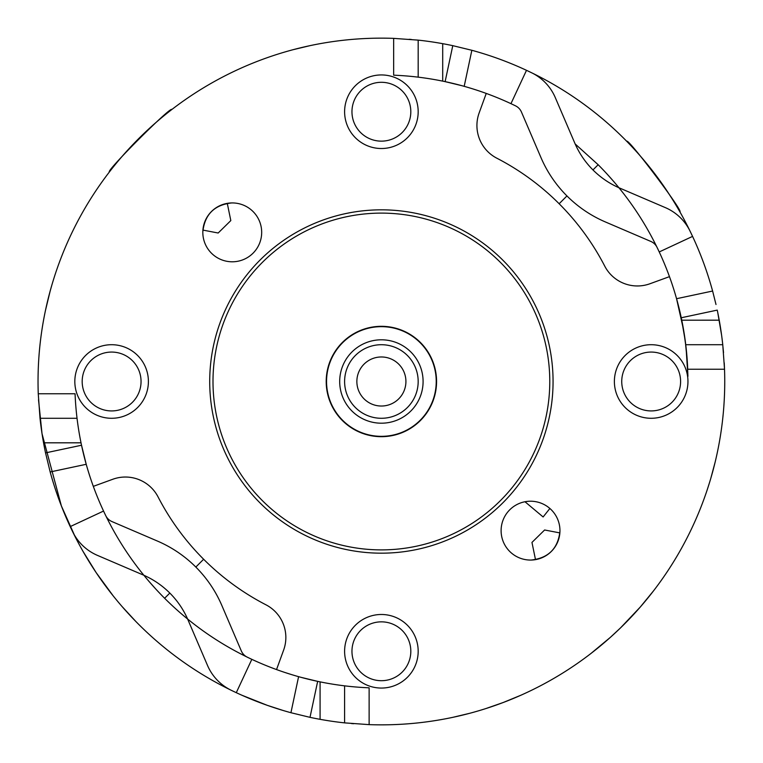 <?xml version="1.0" encoding="UTF-8"?>
<svg xmlns="http://www.w3.org/2000/svg" width="763" height="763" viewBox="0 0 763 763"><rect width="100%" height="100%" fill="white"/><g stroke="black" fill="none" stroke-linecap="round" stroke-linejoin="round"><path stroke-width="1.14" d="M386.994 345.143A36.786 36.786 0 0 0 385 344.895M375.787 417.857A36.786 36.786 0 0 0 377.78 418.105M349.807 400.356A36.786 36.786 0 0 0 350.875 402.053M344.599 381.5A36.786 36.786 0 0 1 399.783 349.645A36.786 36.786 0 0 1 399.783 413.355A36.786 36.786 0 0 1 344.599 381.5A36.786 36.786 0 0 1 399.783 349.645A36.786 36.786 0 0 1 399.783 413.355A36.786 36.786 0 0 1 344.599 381.5M407.404 355.491A36.786 36.786 0 0 0 355.377 355.491A36.786 36.786 0 0 0 355.377 407.509A36.786 36.786 0 0 0 407.404 407.509A36.786 36.786 0 0 0 407.404 355.491M410.875 352.02A41.688 41.688 0 0 0 351.905 352.02A41.688 41.688 0 0 0 351.905 410.98A41.688 41.688 0 0 0 410.875 410.98A41.688 41.688 0 0 0 410.875 352.02M342.616 420.279A54.841 54.841 0 0 0 420.165 420.279A54.841 54.841 0 0 0 420.165 342.721A54.841 54.841 0 0 0 342.616 342.721A54.841 54.841 0 0 0 342.616 420.279M684.144 333.326L681.521 319.029L681.76 320.193L719.223 320.183A343.35 343.35 0 0 1 722.761 344.714L724.526 369.235L687.711 369.235A306.564 306.564 0 0 0 659.232 251.943C643.934 219.324 623.581 190.254 598.163 164.732L575.14 143.93M320.079 681.864L320.079 719.328A343.35 343.35 0 0 0 344.599 722.876L369.13 724.631A343.35 343.35 0 0 0 724.526 369.235M77.044 418.286L40.019 418.286A343.35 343.35 0 0 0 43.558 442.817L81.021 442.817M40.019 418.286L38.255 393.765A343.35 343.35 0 0 1 393.651 38.369L418.181 40.124A343.35 343.35 0 0 1 442.702 43.672L442.702 81.136M559.145 203.75L566.947 195.938M592.956 169.93L598.163 164.732M515.559 105.857L510.952 103.663L526.499 70.32A343.35 343.35 0 0 1 531.658 72.781A49.051 49.051 0 0 1 555.273 97.569L574.758 143.034A85.838 85.838 0 0 0 619.852 188.137L665.326 207.612A49.051 49.051 0 0 1 690.114 231.237A343.35 343.35 0 0 1 692.575 236.396L659.232 251.943A306.564 306.564 0 0 0 657.038 247.336A12.265 12.265 0 0 0 650.839 241.432L605.374 221.947A122.624 122.624 0 0 1 540.938 157.521L521.463 112.056A12.265 12.265 0 0 0 515.559 105.857A306.564 306.564 0 0 0 486.241 93.429L479.145 112.924A36.786 36.786 0 0 0 496.818 158.189A251.38 251.38 0 0 1 604.706 266.068A36.786 36.786 0 0 0 649.962 283.75L669.466 276.645M407.404 677.286A36.786 36.786 0 0 1 345.858 660.796A36.786 36.786 0 0 1 390.914 615.741A36.786 36.786 0 0 1 407.404 677.286M137.626 407.509A36.786 36.786 0 0 1 76.081 391.018A36.786 36.786 0 0 1 121.136 345.963A36.786 36.786 0 0 1 137.626 407.509M407.404 137.741A36.786 36.786 0 0 1 345.858 121.25A36.786 36.786 0 0 1 390.914 76.195A36.786 36.786 0 0 1 407.404 137.741M677.182 407.509A36.786 36.786 0 0 1 615.636 391.018A36.786 36.786 0 0 1 660.691 345.963A36.786 36.786 0 0 1 677.182 407.509M211.437 253.173A29.433 29.433 0 0 0 257.656 247.222A29.433 29.433 0 0 0 240.202 204.026A29.433 29.433 0 0 0 211.437 253.173M509.722 551.449A29.433 29.433 0 0 0 558.955 538.258A29.433 29.433 0 0 0 522.913 502.216A29.433 29.433 0 0 0 509.722 551.449M369.13 724.631L369.13 687.816A306.564 306.564 0 0 1 276.54 669.571L283.636 650.076A36.786 36.786 0 0 0 265.963 604.811A251.38 251.38 0 0 1 158.075 496.932A36.786 36.786 0 0 0 112.819 479.25L93.315 486.355A306.564 306.564 0 0 1 75.07 393.765L38.255 393.765M486.241 93.429A306.564 306.564 0 0 0 393.651 75.184L393.651 38.369M164.617 598.268C139.2 572.746 118.847 543.676 103.549 511.057L70.206 526.604A343.35 343.35 0 0 0 72.666 531.763A49.051 49.051 0 0 0 97.454 555.388L142.929 574.863A85.838 85.838 0 0 1 188.022 619.966L207.507 665.431A49.051 49.051 0 0 0 231.122 690.219A343.35 343.35 0 0 0 236.282 692.68L251.828 659.337C219.219 644.048 190.14 623.695 164.617 598.268L169.825 593.07M203.635 559.25L195.833 567.062M260.002 260.107A171.675 171.675 0 0 1 547.214 337.065A171.675 171.675 0 0 1 336.96 547.329A171.675 171.675 0 0 1 260.002 260.107M262.319 262.434A168.385 168.385 0 0 0 337.809 544.153A168.385 168.385 0 0 0 544.038 337.914A168.385 168.385 0 0 0 262.319 262.434M342.368 342.482A55.184 55.184 0 0 0 367.108 434.805A55.184 55.184 0 0 0 434.691 367.222A55.184 55.184 0 0 0 342.368 342.482M402.196 672.089A29.433 29.433 0 0 0 389.006 622.846A29.433 29.433 0 0 0 352.964 658.889A29.433 29.433 0 0 0 402.196 672.089M132.428 402.311A29.433 29.433 0 0 0 119.228 353.069A29.433 29.433 0 0 0 83.186 389.12A29.433 29.433 0 0 0 132.428 402.311M402.196 132.533A29.433 29.433 0 0 0 389.006 83.301A29.433 29.433 0 0 0 352.964 119.343A29.433 29.433 0 0 0 402.196 132.533M671.974 402.311A29.433 29.433 0 0 0 658.784 353.069A29.433 29.433 0 0 0 622.742 389.12A29.433 29.433 0 0 0 671.974 402.311M231.733 202.939C214.355 204.856 204.713 214.498 202.824 231.838M531.048 560.061C548.425 558.144 558.068 548.502 559.956 531.162M418.181 40.124L418.181 77.149M685.737 344.714L722.761 344.714M344.599 722.876L344.599 685.851M298.591 676.667L290.932 712.718A343.35 343.35 0 0 1 236.282 692.68L251.828 659.337A306.564 306.564 0 0 1 247.222 657.143A12.265 12.265 0 0 1 241.318 650.944L221.842 605.479A122.624 122.624 0 0 0 157.407 541.053L111.942 521.568A12.265 12.265 0 0 1 105.742 515.664A306.564 306.564 0 0 1 103.549 511.057L70.206 526.604L72.781 532.002M291.638 674.626L284.675 672.403L291.638 674.626M278.934 670.429L276.54 669.571L278.934 670.429M148.47 580.815L156.491 589.828M161.699 595.321L162.5 596.132M320.079 719.328A343.35 343.35 0 0 1 310.007 717.344L317.656 681.359L300.708 677.258M251.828 659.337A306.564 306.564 0 0 0 276.54 669.571M250.636 658.784L248.061 657.553M105.666 515.502L104.731 513.556M104.464 513.013L103.549 511.057A306.564 306.564 0 0 1 93.315 486.355M86.219 464.295L81.527 445.239L45.542 452.888L50.167 471.963L86.219 464.295M241.795 695.188L267.26 705.327L283.226 710.515M282.587 710.324L280.641 709.733L282.587 710.324M276.874 708.55L269.625 706.147L276.874 708.55M263.912 704.125L257.57 701.741L263.912 704.125M109.405 171.952C105.284 171.694 171.532 105.428 171.837 109.519M136.024 621.673L122.004 606.461M113.21 595.903L96.128 572.584L82.89 551.163M50.12 291.247L51.674 285.715M142.061 627.691L139.743 625.422M353.584 723.725L351.438 723.543M290.932 712.718L310.007 717.344L317.656 681.359M231.838 690.572L236.282 692.68M73.401 533.242L73.076 532.593L73.401 533.242A343.35 343.35 0 0 0 229.653 689.504L231.075 690.2M70.206 526.604A343.35 343.35 0 0 1 50.167 471.963M45.542 452.888A343.35 343.35 0 0 1 43.558 442.817M50.167 291.037L45.542 310.112M310.007 45.656L293.04 49.709M184.455 100.249L186.22 99.018M614.32 182.185L606.442 173.335M601.082 167.679L600.281 166.868M442.702 43.672A343.35 343.35 0 0 1 452.774 45.656L445.125 81.641L462.073 85.742M512.898 104.579L514.72 105.447M657.115 247.498L658.049 249.444M464.19 86.333L471.849 50.282A343.35 343.35 0 0 1 526.499 70.32L533.127 73.496A343.35 343.35 0 0 1 689.39 229.758L692.575 236.396A343.35 343.35 0 0 1 712.613 291.037L676.562 298.705L683.677 330.446L686.08 347.69L687.911 376.359M686.166 348.481L685.403 342.015L686.166 348.481M683.925 331.972L682.408 323.464M681.311 318.028L685.288 341.156L687.31 361.729L685.699 344.371M684.068 332.859L685.288 341.156M626.757 141.327C627.587 137.283 683.982 212.104 679.89 211.837M409.197 39.275L411.305 39.457M471.849 50.282L452.774 45.656L445.125 81.641M715.999 304.504L712.613 291.037L715.999 304.504M717.239 310.112L681.254 317.761L717.239 310.112A343.35 343.35 0 0 1 719.223 320.183M720.348 436.255L720.186 437.237M708.941 484.448L709.094 483.952M709.428 482.903L710.181 480.423M710.849 478.172L715.122 462.187M721.617 335.3L717.764 312.62M724.497 368.615L724.23 362.806M724.745 381.5L724.707 385.983M709.676 482.092L709.352 483.132L709.676 482.092M620.72 135.309L623.037 137.578M485.859 708.569L503.227 702.504L521.043 695.169L511.897 699.08M485.907 708.55L493.156 706.147M498.868 704.125L505.211 701.741M653.376 591.048L640.262 607.052L620.662 627.749L610.324 637.391L590.943 653.481M719.7 440.117L719.585 440.795M708.751 485.068L707.969 487.49M708.302 486.46L707.873 487.795L708.302 486.46M718.965 318.8L720.253 326.163M720.444 327.337L720.577 328.204L720.444 327.337M722.456 341.948L723.524 352.63M722.733 344.418L721.97 337.999M720.339 326.669L719.375 321.023M718.832 318.085L718.727 317.532M710.467 479.479L710.277 480.118M707.425 489.169L709.79 481.72M716.552 456.055L717.239 452.888M715.627 460.079L715.999 458.496M712.613 471.963A343.35 343.35 0 0 1 471.849 712.718M452.774 717.344L469.741 713.291M578.325 662.751L576.561 663.982M687.911 376.169L687.387 362.921L687.911 376.169M687.291 361.338L687.387 362.921M687.911 376.378L687.377 362.683M686.5 351.686L685.584 343.445M510.952 103.663L526.499 70.32M692.575 236.396L659.232 251.943M97.34 574.386L97.34 574.386A343.35 343.35 0 0 0 138.589 624.268L138.589 624.268M38.512 399.726L42.022 433.699L61.383 505.945L75.327 537.123M49.738 292.63L49.729 292.62A343.35 343.35 0 0 0 38.942 356.445L38.961 356.445M721.645 335.539L721.55 334.785L721.645 335.539M524.973 501.739L543.122 516.961L549.885 508.463M202.91 230.092L218.17 233.011L230.817 220.583L227.279 203.359M559.87 532.908L544.61 529.989L531.964 542.417L535.502 559.641M665.26 188.347L671.135 197.283M689.38 229.758L690 231.008M724.278 399.383L723.925 405.124M356.865 381.5A24.521 24.521 0 0 0 393.651 402.74A24.521 24.521 0 0 0 393.651 360.26A24.521 24.521 0 0 0 356.865 381.5"/></g></svg>
